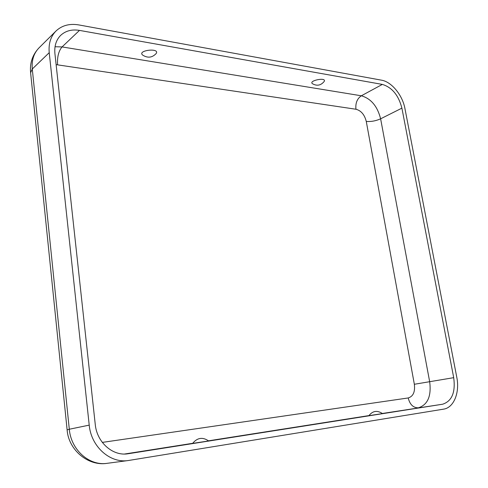 <?xml version="1.0" encoding="UTF-8"?>
<svg xmlns="http://www.w3.org/2000/svg" width="488" height="488" viewBox="0 0 488 488"><rect width="100%" height="100%" fill="white"/><g stroke="black" fill="none" stroke-linecap="round" stroke-linejoin="round"><path stroke-width="0.73" d="M128.374 453.712L442.634 404.216C451.943 401.173 455.633 392.321 453.706 377.669L401.899 108.141C398.574 95.282 392.059 87.37 382.342 84.412L79.477 30.396C71.876 29.146 65.605 30.805 60.658 35.374C56.144 39.949 54.229 46.012 54.918 53.57L95.245 424.346C96.85 442.36 112.801 456.402 128.033 453.761L127.691 453.81M368.904 415.666L382.494 413.592C377.236 410.115 372.71 410.805 368.904 415.666M208.638 440.951L192.632 443.403C197.323 437.644 202.66 436.827 208.638 440.951M312.466 83.716C308.093 80.587 326.899 76.915 324.209 81.429C320.878 85.492 316.968 86.254 312.466 83.716M78.843 24.931L381.543 80.178C391.614 81.795 402.545 95.227 404.949 108.623L456.78 377.267C459.94 392.474 453.883 407.742 443.568 409.151L128.234 460.538C110.074 463.484 91.11 446.648 89.219 425.127L49.227 52.673C48.422 43.7 50.673 36.484 55.986 31.018C61.976 25.406 69.595 23.375 78.843 24.931M156.148 53.552C160.284 47.55 136.744 50.27 142.697 55.113C147.693 58.261 152.183 57.743 156.148 53.552M382.36 413.482L442.634 404.216M124.605 454.017L192.699 443.305M208.498 440.823L368.952 415.587M56.126 64.636L355.965 109.245C361.138 110.654 364.573 114.717 366.268 121.427L414.349 384.269L453.706 377.669M366.268 121.427C371.039 121.817 375.821 120.945 380.622 118.81L429.696 381.89C431.471 396.177 427.701 404.814 418.387 407.815C413.281 407.864 409.889 404.582 408.206 397.958C413.196 396.439 415.239 391.876 414.349 384.269M55.986 31.018L39.028 47.855C33.788 53.235 31.537 60.28 32.281 68.991L69.302 429.239L67.118 429.849C68.405 449.729 88.066 466.558 107.262 463.307C89.45 466.18 71.016 449.991 69.302 429.239L89.219 425.127M102.309 442.396L408.206 397.958M39.028 47.855C32.501 54.748 29.695 63.05 30.61 72.773L32.281 68.991L49.227 52.673M57.584 64.776C57.108 56.998 58.603 51.051 62.067 46.927L55.034 46.738M355.965 109.245C355.325 103.194 357.118 98.71 361.334 95.788C370.996 98.57 377.431 106.244 380.622 118.81L401.899 108.141M79.477 30.396L62.067 46.927L361.334 95.788L382.342 84.412M107.262 463.307L128.234 460.538M67.118 429.849L30.61 72.773"/></g></svg>
